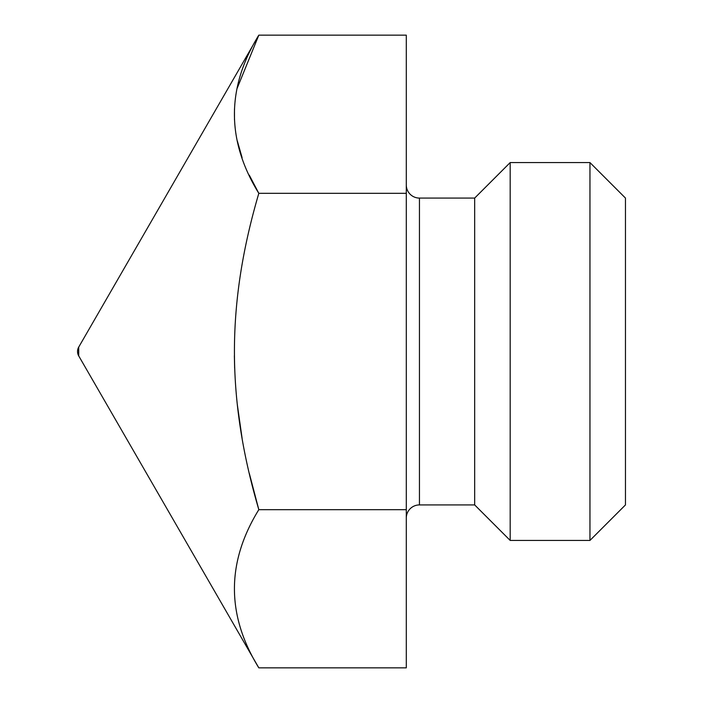 <?xml version="1.0" encoding="UTF-8"?>
<svg xmlns="http://www.w3.org/2000/svg" width="703" height="703" viewBox="0 0 703 703"><rect width="100%" height="100%" fill="white"/><g stroke="black" fill="none" stroke-linecap="round" stroke-linejoin="round"><path stroke-width="1.05" d="M237.175 88.235L258.818 35.15C226.304 87.884 226.304 140.609 258.818 193.325C226.296 304.012 226.313 399.032 258.818 509.675C226.304 562.409 226.304 615.134 258.818 667.85L406.29 667.85L406.29 35.15L258.818 35.15L78.71 347.115A8.77 8.77 0 0 0 78.71 355.885L78.71 347.115M258.818 667.85L78.71 355.885M406.29 193.325L258.818 193.325L249.275 175.126M242.096 157.63L237.35 141.048M234.486 119.809L234.468 108.991M406.29 509.675L258.818 509.675L249.275 473.268M242.096 438.277L237.219 403.935M234.644 368.267L234.371 355.709M406.29 184.924A13.146 13.146 0 0 0 419.445 198.079L474.674 198.079L510.185 162.569L589.958 162.569L625.468 198.079L625.468 504.921L589.958 540.431L589.958 162.569M406.29 518.076A13.146 13.146 0 0 1 419.445 504.921L474.674 504.921L474.674 198.079M474.674 504.921L510.185 540.431L510.185 162.569M510.185 540.431L589.958 540.431M419.445 504.921L419.445 198.079"/></g></svg>
